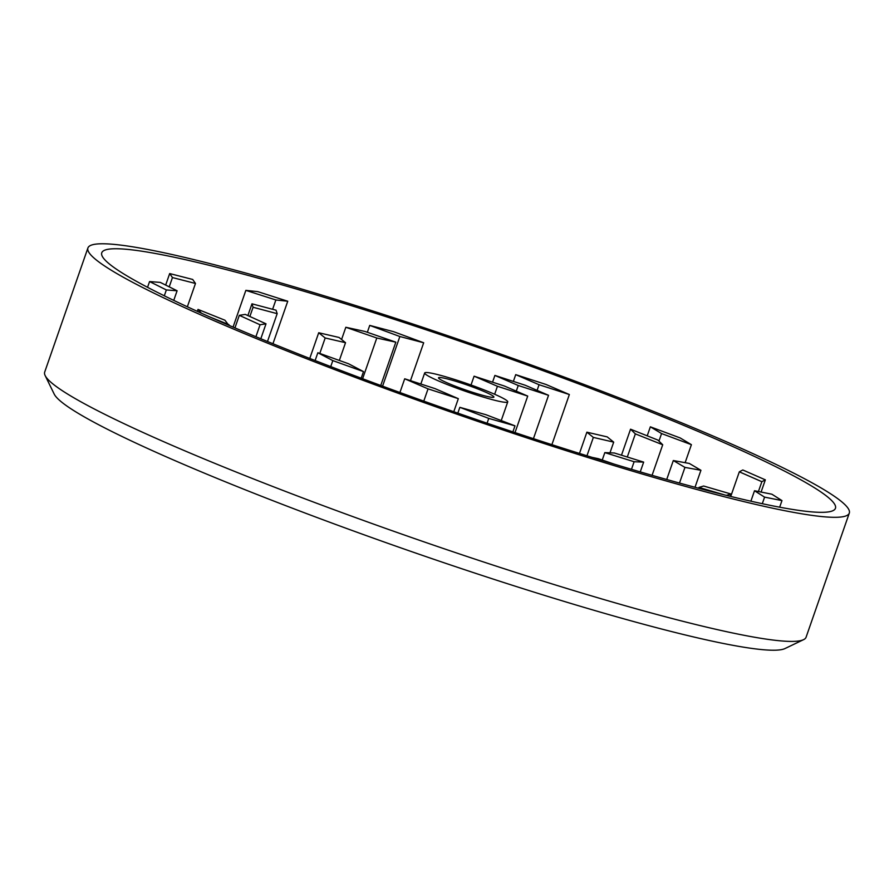 <?xml version="1.0" encoding="UTF-8"?>
<svg xmlns="http://www.w3.org/2000/svg" width="894" height="894" viewBox="0 0 894 894"><rect width="100%" height="100%" fill="white"/><g stroke="black" fill="none" stroke-linecap="round" stroke-linejoin="round"><path stroke-width="1.34" d="M45.158 375.581L54.188 394.064A388.454 34.318 19.2 0 0 384.833 542.233A388.454 34.318 19.2 0 0 775.914 650.184A388.454 34.318 19.2 0 0 784.988 648.552L803.55 639.668A403.116 35.615 -160.8 0 1 794.118 641.367A403.116 35.615 -160.8 0 1 388.287 529.349A403.116 35.615 -160.8 0 1 45.158 375.581A403.116 35.615 -160.8 0 1 44.7 372.072L87.914 247.973A403.116 35.615 19.2 0 0 414.715 399.249A403.116 35.615 19.2 0 0 837.332 517.268A403.116 35.615 19.2 0 0 849.3 513.111A403.116 35.615 19.2 0 0 522.498 361.835A403.116 35.615 19.2 0 0 99.882 243.816A403.116 35.615 19.2 0 0 87.914 247.973M849.3 513.111L806.086 637.21A403.116 35.615 -160.8 0 1 803.55 639.668M439.39 377.491A29.312 2.593 -160.8 0 1 470.132 386.074A29.312 2.593 -160.8 0 1 493.89 397.081A29.312 2.593 -160.8 0 1 465.361 389.885A29.312 2.593 -160.8 0 1 438.518 377.793A29.312 2.593 -160.8 0 1 439.39 377.491M658.945 441.088L661.571 433.556L691.397 444.676L680.178 437.948L650.351 426.818L661.571 433.556M647.222 435.825L650.351 426.818M685.128 462.679L691.397 444.676M750.882 501.188L754.514 490.75L764.582 497.131L781.971 500.595L771.891 494.214L754.514 490.75M779.669 507.189L781.971 500.595M762.291 503.702L764.582 497.131M613.999 464.075L598.388 458.7L592.13 457.382M333.049 367.49L315.616 360.74M173.749 300.384L177.101 290.773L160.305 282.403L149.566 281.565L166.351 289.935L177.101 290.773M164.306 295.802L166.351 289.935M147.555 287.32L149.566 281.565M272.614 309.29L275.866 299.971L287.745 301.233L257.74 291.634L245.85 290.371L275.866 299.971M233.066 327.081L245.85 290.371M272.949 343.732L287.745 301.233M662.711 444.765L657.906 440.083L630.549 429.198L635.355 433.881L662.711 444.765L652.072 475.329M627.297 457.013L635.355 433.881M621.486 455.202L630.549 429.198M631.477 469.305L634.125 461.729L643.658 462.109L614.368 452.99L604.825 452.61L634.125 461.729M602.243 460.03L604.825 452.61M640.249 471.898L643.658 462.109M330.802 366.406L332.825 360.595L363.5 371.602L348.515 363.746L317.851 352.739L332.825 360.595M315.124 360.55L317.851 352.739M361.198 378.196L363.5 371.602M247.873 315.571L251.974 303.815L253.08 307.268L277.174 313.66L276.067 310.207L251.974 303.815M267.485 341.497L277.174 313.66M249.873 316.476L253.08 307.268M609.976 452.811L613.697 442.128L607.227 436.898L586.877 432.182L593.348 437.412L613.697 442.128M586.956 455.772L593.348 437.412M579.48 453.437L586.877 432.182M309.76 358.449L318.711 332.747L325.181 337.977L345.531 342.693L339.061 337.463L318.711 332.747M339.34 360.461L345.531 342.693M319.795 353.443L325.181 337.977M548.536 395.304L525.191 385.236L494.896 375.424L518.252 385.493L548.536 395.304L533.439 438.663M516.274 391.147L518.252 385.493M492.549 382.185L494.896 375.424M569.355 394.533L545.999 384.465L515.715 374.642L539.06 384.722L569.355 394.533L551.889 444.664M537.093 390.376L539.06 384.722M513.368 381.403L515.715 374.642M527.717 396.087L504.372 386.018L474.088 376.195L497.433 386.275L527.717 396.087L515.011 432.584M494.65 394.254L497.433 386.275M471.015 385.012L474.088 376.195M423.778 401.115L428.047 388.856L458.331 398.668L434.987 388.599L404.703 378.788L428.047 388.856M399.92 392.511L404.703 378.788M453.783 411.709L458.331 398.668M395.83 342.167L364.875 331.428L345.833 327.271L376.787 338.01L395.83 342.167L380.755 385.47M362.618 378.721L376.787 338.01M341.575 339.485L345.833 327.271M234.943 327.886L239.313 315.336L260.065 324.768L266.01 323.818L245.258 314.386L239.313 315.336M260.813 338.748L266.01 323.818M255.907 336.714L260.065 324.768M487.085 423.186L488.75 418.403L514.989 425.846L486.09 414.76L459.851 407.329L488.75 418.403M457.829 413.117L459.851 407.329M512.888 431.88L514.989 425.846M695.007 487.275L700.93 470.289L689.296 463.438L673.316 460.544L684.949 467.394L700.93 470.289M679.485 483.062L684.949 467.394M666.712 479.497L673.316 460.544M382.576 386.152L399.864 336.513L423.678 342.771L393.55 331.663L369.736 325.405L399.864 336.513M367.345 332.277L369.736 325.405M410.48 380.654L423.678 342.771M187.349 306.787L195.473 283.465L192.691 279.453L169.681 273.564L172.453 277.565L195.473 283.465M169.223 286.851L172.453 277.565M165.669 285.074L169.681 273.564M228.741 325.226L224.953 320.231L197.999 309.413L201.418 313.202M210.157 317.113L228.942 324.645M197.317 311.358L197.999 309.413M730.152 496.304L730.957 494.002L703.645 486.023L698.963 487.431L724.833 494.997M726.375 495.377L730.957 494.002M698.672 488.258L698.963 487.431M730.744 496.449L739.327 471.82L761.856 481.698L765.342 479.854L742.813 469.976L739.327 471.82M761.085 492.069L765.342 479.854M758.425 491.532L761.856 481.698M425.98 372.519A43.974 3.889 19.2 0 0 424.672 372.977A43.974 3.889 19.2 0 0 464.925 391.103A43.974 3.889 19.2 0 0 507.736 401.898A43.974 3.889 19.2 0 0 472.088 385.392A43.974 3.889 19.2 0 0 425.98 372.519M113.292 248.789A388.454 34.318 -160.8 0 1 520.543 362.517A388.454 34.318 -160.8 0 1 835.454 508.295A388.454 34.318 -160.8 0 1 457.326 412.95A388.454 34.318 -160.8 0 1 101.76 252.79A388.454 34.318 -160.8 0 1 113.292 248.789M501.232 420.571L507.736 401.898M420.828 384.018L424.672 372.977"/></g></svg>
